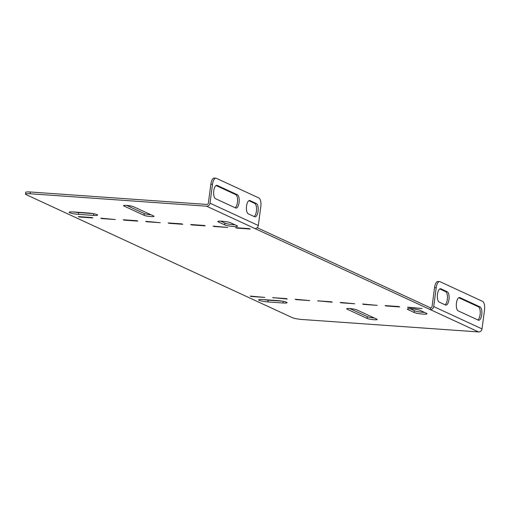 <?xml version="1.0" encoding="UTF-8"?>
<svg xmlns="http://www.w3.org/2000/svg" width="510" height="510" viewBox="0 0 510 510"><rect width="100%" height="100%" fill="white"/><g stroke="black" fill="none" stroke-linecap="round" stroke-linejoin="round"><path stroke-width="0.76" d="M220.62 221.123L224.916 223.112A6.745 0.924 -172.5 0 0 233.669 224.744A6.745 0.924 -172.5 0 0 234.989 224.808M224.68 224.878A6.745 0.924 -172.5 0 0 233.44 226.51A6.745 0.924 -172.5 0 0 237.539 226.191A6.745 0.924 -172.5 0 0 237.016 225.745L230.692 222.825A6.745 0.924 -172.5 0 0 223.265 221.308A6.745 0.924 -172.5 0 0 217.84 221.506A6.745 0.924 -172.5 0 0 218.356 221.952L224.68 224.878L224.916 223.112M123.917 206.008A5.247 0.72 7.5 0 1 123.516 205.657A5.247 0.72 7.5 0 1 126.703 205.415A5.247 0.72 7.5 0 1 133.512 206.684L153.637 215.985A5.247 0.72 7.5 0 1 154.045 216.329A5.247 0.72 7.5 0 1 149.825 216.489A5.247 0.72 7.5 0 1 144.049 215.309L123.917 206.008L123.994 205.428M424.473 312.4A6.745 0.924 7.5 0 1 423.153 312.33A6.745 0.924 7.5 0 1 414.4 310.698L410.104 308.716M422.924 314.096A6.745 0.924 7.5 0 1 414.165 312.464L407.841 309.544A6.745 0.924 7.5 0 1 407.324 309.098A6.745 0.924 7.5 0 1 412.749 308.894A6.745 0.924 7.5 0 1 420.176 310.411L426.5 313.338A6.745 0.924 7.5 0 1 427.023 313.784A6.745 0.924 7.5 0 1 422.924 314.096M349.828 308.55A5.247 0.72 -172.5 0 0 346.641 308.799A5.247 0.72 -172.5 0 0 347.042 309.143L367.175 318.45A5.247 0.72 -172.5 0 0 372.95 319.623A5.247 0.72 -172.5 0 0 377.17 319.47A5.247 0.72 -172.5 0 0 376.762 319.126L356.637 309.819A5.247 0.72 -172.5 0 0 349.828 308.55L367.404 316.684L367.175 318.45M258.321 225.503L260.801 206.658A7.497 2.996 94 0 0 258.895 197.969L216.336 178.302A7.497 2.996 94 0 0 215.896 178.188A7.497 2.996 94 0 0 212.491 184.333L210.012 203.171L258.321 225.503A3.296 2.99 114.8 0 1 254.879 228.525L430.274 309.602A3.296 2.99 -65.2 0 0 433.717 306.574L436.197 287.736L434.552 287.621A7.497 2.996 -86 0 1 437.95 281.475L439.594 281.59A7.497 2.996 94 0 0 436.197 287.736M237.36 194.731L217.228 185.43A6.745 2.697 94 0 0 216.833 185.321A6.745 2.697 94 0 0 213.709 191.358A6.745 2.697 94 0 0 215.488 198.677L235.614 207.978A6.745 2.697 94 0 0 236.009 208.08A6.745 2.697 94 0 0 239.133 202.049A6.745 2.697 94 0 0 237.36 194.731L235.716 194.616L216.068 185.532M256.332 203.503L250.008 200.577A6.745 2.697 94 0 0 249.613 200.475A6.745 2.697 94 0 0 246.489 206.505A6.745 2.697 94 0 0 248.268 213.824L254.592 216.75A6.745 2.697 94 0 0 254.987 216.852A6.745 2.697 94 0 0 258.111 210.821A6.745 2.697 94 0 0 256.332 203.503L254.688 203.388L248.848 200.685M235.129 207.755A6.745 2.697 94 0 0 237.558 200.991A6.745 2.697 94 0 0 235.716 194.616M212.491 184.333L210.847 184.218L208.367 203.056A1.498 1.358 -65.2 0 1 206.805 204.433L30.288 191.989L30.052 193.755L206.576 206.199A3.296 2.99 -65.2 0 0 210.012 203.171M210.847 184.218A7.497 2.996 -86 0 1 214.251 178.066L215.896 178.188M254.107 216.527A6.745 2.697 94 0 0 256.53 209.763A6.745 2.697 94 0 0 254.688 203.388M257.161 227.709L430.504 307.836L430.274 309.602L478.578 331.933L302.06 319.49A7.497 1.033 -172.5 0 1 292.332 317.679L26.08 194.603A7.497 1.033 -172.5 0 1 25.5 194.106L25.729 192.34A7.497 1.033 7.5 0 1 30.288 191.989M214.002 226.491L227.709 227.454L213.142 226.089L214.002 226.491L214.047 226.153M169.052 223.323L182.752 224.292L181.891 223.89L168.185 222.927L169.052 223.323L169.097 222.991M124.096 220.154L137.802 221.123L136.941 220.722L123.235 219.759L124.096 220.154L124.14 219.823M79.146 216.986L92.852 217.955L91.991 217.553L78.285 216.591L79.146 216.986L79.19 216.654M250.225 296.068L264.798 297.432L251.092 296.469L250.225 296.068M272.703 297.655L286.41 298.618L287.27 299.019L272.703 297.655M295.182 299.236L309.748 300.6L296.042 299.638L295.182 299.236M317.653 300.823L331.36 301.786L332.22 302.188L317.653 300.823M340.132 302.404L354.699 303.769L340.992 302.806L340.132 302.404M362.61 303.985L377.177 305.356L363.471 304.387L362.61 303.985M30.052 193.755A7.497 1.033 -172.5 0 0 25.5 194.106M408.421 307.555L407.56 307.154L422.127 308.518L408.421 307.555L408.465 307.218M385.949 305.968L385.082 305.573L398.788 306.535L399.649 306.937L385.949 305.968L385.987 305.637M236.474 228.072L250.18 229.041L249.32 228.639L235.614 227.677L236.474 228.072L236.519 227.74M101.624 218.573L115.324 219.536L100.757 218.172L101.624 218.573L101.668 218.235M146.574 221.742L160.28 222.704L145.713 221.34L146.574 221.742L146.619 221.404M191.524 224.91L205.23 225.873L204.37 225.471L190.663 224.508L191.524 224.91L191.569 224.572M262.733 299.542L277.81 300.607A6.745 0.924 7.5 0 1 287.085 302.679A6.745 0.924 7.5 0 1 282.986 302.997L267.909 301.933A6.745 0.924 7.5 0 1 258.634 299.854A6.745 0.924 7.5 0 1 262.733 299.542M93.502 215.411A6.745 0.924 -172.5 0 0 97.601 215.092A6.745 0.924 -172.5 0 0 88.326 213.014L73.249 211.956A6.745 0.924 -172.5 0 0 69.15 212.268A6.745 0.924 -172.5 0 0 78.425 214.347L93.502 215.411L93.725 213.728M126.69 205.409L144.279 213.543A5.247 0.72 -172.5 0 0 151.1 214.812M374.225 317.953A5.247 0.72 7.5 0 1 367.404 316.684M282.457 301.174L268.145 300.167A6.745 0.924 7.5 0 1 263.498 299.593M74.014 212.007A6.745 0.924 -172.5 0 0 78.661 212.581L92.973 213.588M251.092 296.469L251.137 296.131M273.564 298.05L273.609 297.719M296.042 299.638L296.087 299.3M318.52 301.219L318.565 300.887M340.992 302.806L341.037 302.468M363.471 304.387L363.515 304.056M430.504 307.836A1.498 1.358 -65.2 0 0 432.072 306.459L434.552 287.621M439.594 281.59A7.497 2.996 94 0 1 440.041 281.705L482.594 301.378A7.497 2.996 94 0 1 484.5 310.067L482.02 328.905A3.296 2.99 114.8 0 1 478.578 331.933M439.186 302.079A6.745 2.697 -86 0 1 437.414 294.761A6.745 2.697 -86 0 1 440.532 288.73A6.745 2.697 -86 0 1 440.933 288.832L447.257 291.758A6.745 2.697 -86 0 1 449.029 299.077A6.745 2.697 -86 0 1 445.912 305.108A6.745 2.697 -86 0 1 445.51 305.005L439.186 302.079M458.165 310.851A6.745 2.697 -86 0 1 456.393 303.533A6.745 2.697 -86 0 1 459.51 297.502A6.745 2.697 -86 0 1 459.905 297.604L480.037 306.905A6.745 2.697 -86 0 1 481.81 314.224A6.745 2.697 -86 0 1 478.686 320.261A6.745 2.697 -86 0 1 478.291 320.152L458.165 310.851M439.767 288.94L445.612 291.644A6.745 2.697 -86 0 1 447.455 298.012A6.745 2.697 -86 0 1 445.032 304.782M458.745 297.712L478.393 306.791A6.745 2.697 -86 0 1 480.235 313.166A6.745 2.697 -86 0 1 477.806 319.929M414.165 312.464L414.4 310.698M347.119 308.569L347.042 309.143M206.576 206.199L254.879 228.525M407.841 309.544L407.936 308.799M282.986 302.997L283.209 301.314M267.909 301.933L268.145 300.167M144.279 213.543L144.049 215.309M218.356 221.952L218.452 221.212M78.425 214.347L78.661 212.581M433.717 306.574L482.02 328.905M459.905 297.604L459.102 297.547M480.037 306.905L478.393 306.791M440.933 288.832L440.124 288.775M447.257 291.758L445.612 291.644M217.228 185.43L216.425 185.372M250.008 200.577L249.205 200.526"/></g></svg>
